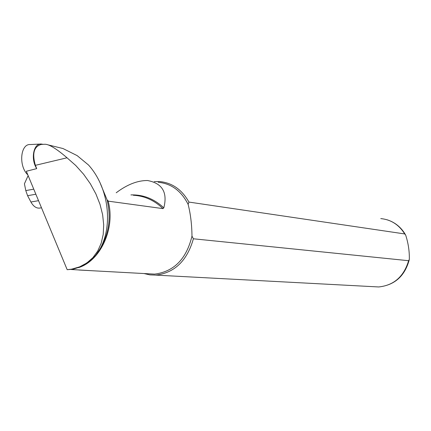 <?xml version="1.0" encoding="UTF-8"?>
<svg xmlns="http://www.w3.org/2000/svg" width="431" height="431" viewBox="0 0 431 431"><rect width="100%" height="100%" fill="white"/><g stroke="black" fill="none" stroke-linecap="round" stroke-linejoin="round"><path stroke-width="0.65" d="M44.619 144.272L41.209 144.439C33.941 146.497 31.991 153.458 35.369 165.332L36.721 168.623C30.509 159.233 33.435 143.394 41.144 144.013L43.138 144.347M27.832 174.878C18.404 166.124 20.343 143.652 30.332 144.541L40.482 144.046M47.83 144.811L62.985 148.533L77.154 155.618L88.517 165.014C112.917 192.005 114.096 241.069 90.429 260.556L80.575 266.816L73.033 269.213L71.735 269.143L79.708 266.821L86.814 262.98L92.864 257.684L97.702 251.063L101.183 243.256L103.208 234.453L103.699 224.869L102.632 214.74L100.014 204.337L95.897 193.934L90.381 183.805L83.603 174.232L75.743 165.482L67.015 157.789C56.245 148.528 48.784 144.019 44.625 144.266M36.721 168.623L26.329 171.263L67.188 269.704L71.735 269.143M100.59 184.129L107.114 199.925L108.149 201.142L162.993 208.626L163.823 207.823C167.751 192.366 162.304 183.261 147.488 180.519C137.532 180.46 127.113 184.543 116.214 192.77M67.188 269.704L73.033 269.213M71.347 269.515L92.186 270.733M147.946 273.755L154.659 274.121C173.995 271.622 186.434 258.956 191.984 236.118L193.384 238.785L408.615 260.707L409.326 259.387C409.509 251.332 408.297 243.24 405.69 235.11L404.731 233.941L188.934 202.074C181.871 189.538 172.039 182.69 159.438 181.537L154.201 181.618M188.934 202.074L188.148 204.445C190.572 214.018 191.854 224.578 191.984 236.118M188.148 204.445C181.322 190.917 171.328 183.531 158.177 182.281M144.019 273.545L149.859 274.881L155.855 275.118C174.663 272.823 187.173 260.712 193.384 238.785M39.905 208.044L39.544 208.108C36.236 208.362 33.359 206.33 30.919 202.01L27.595 195.706L25.795 190.604L24.422 183.795L28.134 175.611M67.015 157.789L35.369 165.332M96.684 253.827C108.3 237.858 111.78 219.891 107.114 199.925M78.523 267.646C100.741 260.701 115.605 227.837 108.149 201.142M108.531 201.272L107.098 199.876M162.993 208.626C154.282 200.264 144.39 195.814 133.314 195.265M163.823 207.823C154.099 198.82 143.124 194.516 130.905 194.914M404.731 233.941C398.961 224.729 390.976 219.611 380.778 218.592M373.171 286.663L378.72 286.96C393.875 285.354 403.842 276.605 408.615 260.707M35.859 194.219L27.595 195.706M30.919 202.01L38.537 200.668M25.795 190.604L33.753 189.15M154.659 274.121L78.959 270.016M409.229 259.882C404.757 276.179 394.591 285.203 378.72 286.96L155.855 275.118M386.887 219.718C394.791 222.17 400.932 227.083 405.318 234.448M41.484 207.769L39.544 208.108"/></g></svg>
